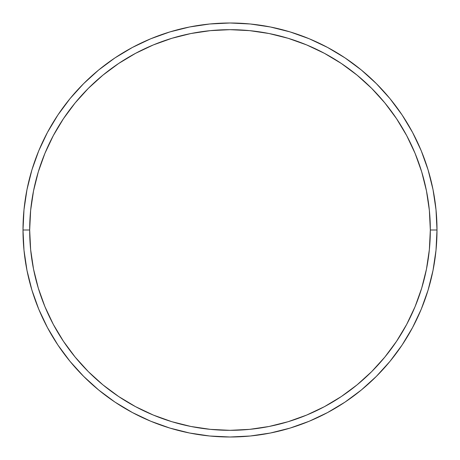 <?xml version="1.0" encoding="UTF-8"?>
<svg xmlns="http://www.w3.org/2000/svg" width="460" height="460" viewBox="0 0 460 460"><rect width="100%" height="100%" fill="white"/><g stroke="black" fill="none" stroke-linecap="round" stroke-linejoin="round"><path stroke-width="0.69" d="M23 230L29.676 230A200.324 200.324 0 0 1 230 29.676A200.324 200.324 0 0 1 430.324 230L437 230A207 207 0 0 0 230 23A207 207 0 0 0 23 230A207 207 0 0 1 230 23A207 207 0 0 1 437 230A207 207 0 0 1 230 437A207 207 0 0 1 23 230L23.995 209.708L26.979 189.618L31.912 169.912L38.755 150.782L47.443 132.422L57.885 114.994L69.989 98.681L83.628 83.628L98.681 69.989L114.994 57.885L132.422 47.443L150.782 38.755L169.912 31.912L189.618 26.979L209.708 23.995L230 23L250.292 23.995L270.382 26.979L290.087 31.912L309.218 38.755L327.577 47.443L345.006 57.885L361.318 69.989L376.372 83.628L390.011 98.681L402.115 114.994L412.557 132.422L421.245 150.782L428.087 169.912L433.021 189.618L436.005 209.708L437 230L436.005 250.292L433.021 270.382L428.087 290.087L421.245 309.218L412.557 327.577L402.115 345.006L390.011 361.318L376.372 376.372L361.318 390.011L345.006 402.115L327.577 412.557L309.218 421.245L290.087 428.087L270.382 433.021L250.292 436.005L230 437L209.708 436.005L189.618 433.021L169.912 428.087L150.782 421.245L132.422 412.557L114.994 402.115L98.681 390.011L83.628 376.372L69.989 361.318L57.885 345.006L47.443 327.577L38.755 309.218L31.912 290.087L26.979 270.382L23.995 250.292L23 230A207 207 0 0 0 230 437A207 207 0 0 0 437 230L430.324 230L429.358 210.364L426.472 190.917L421.699 171.85L415.075 153.341L406.669 135.568L396.56 118.709L384.853 102.919L371.651 88.349L357.081 75.147L341.291 63.44L324.432 53.331L306.659 44.925L288.15 38.301L269.083 33.528L249.636 30.642L230 29.676L210.364 30.642L190.917 33.528L171.85 38.301L153.341 44.925L135.568 53.331L118.709 63.44L102.919 75.147L88.349 88.349L75.147 102.919L63.44 118.709L53.331 135.568L44.925 153.341L38.301 171.85L33.528 190.917L30.642 210.364L29.676 230L30.642 249.636L33.528 269.083L38.301 288.15L44.925 306.659L53.331 324.432L63.44 341.291L75.147 357.081L88.349 371.651L102.919 384.853L118.709 396.56L135.568 406.669L153.341 415.075L171.85 421.699L190.917 426.472L210.364 429.358L230 430.324L249.636 429.358L269.083 426.472L288.15 421.699L306.659 415.075L324.432 406.669L341.291 396.56L357.081 384.853L371.651 371.651L384.853 357.081L396.56 341.291L406.669 324.432L415.075 306.659L421.699 288.15L426.472 269.083L429.358 249.636L430.324 230A200.324 200.324 0 0 1 230 430.324A200.324 200.324 0 0 1 29.676 230L23 230"/></g></svg>
